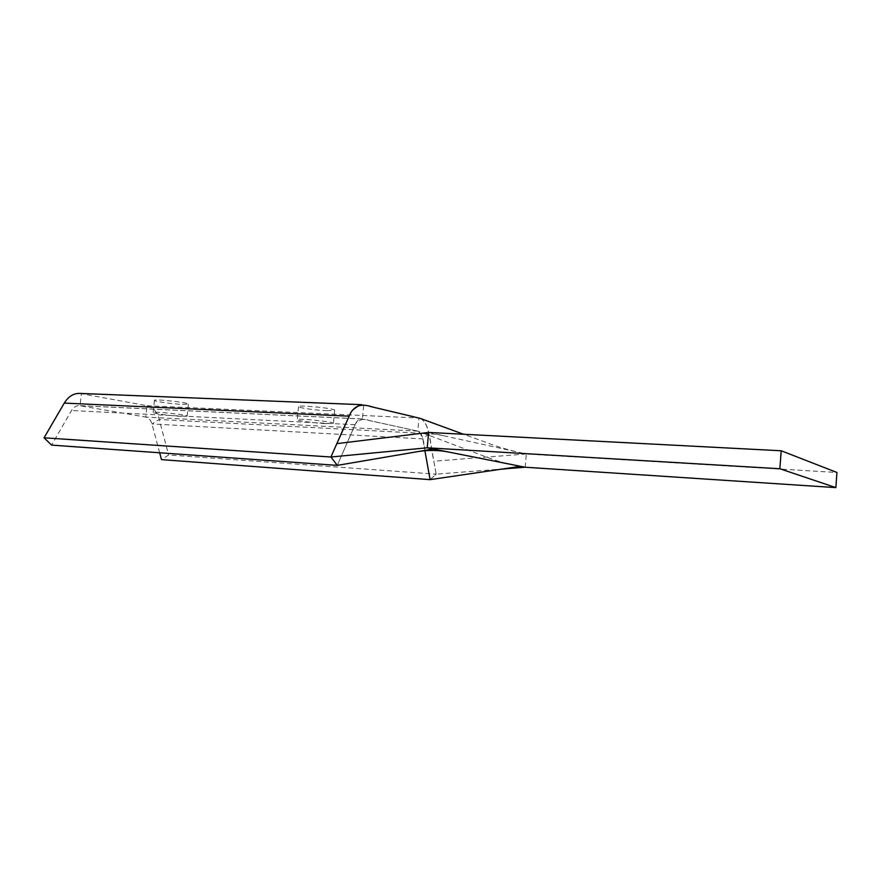 <?xml version="1.0" encoding="UTF-8"?>
<svg xmlns="http://www.w3.org/2000/svg" width="881" height="881" viewBox="0 0 881 881"><rect width="100%" height="100%" fill="white"/><g stroke="black" fill="none" stroke-linecap="round" stroke-linejoin="round"><path stroke-width="0.66" stroke-dasharray="4.41 3.3" d="M181.266 416.361C171.2 415.909 152.622 413.398 153.129 412.539C152.204 411.02 188.027 414.841 187.113 416.151L181.266 416.361M182.532 404.401L188.391 404.071C189.327 402.562 153.525 398.675 154.428 400.403C153.911 401.395 172.467 404.016 182.532 404.401M325.518 423.618C314.418 423.1 296.82 420.7 297.26 419.73C296.203 417.957 334.328 421.735 333.414 423.32L325.518 423.618M326.796 410.7L334.703 410.249C335.639 408.432 297.536 404.632 298.571 406.648C298.108 407.771 315.695 410.271 326.796 410.7M424.906 450.72C424.29 441.557 422.098 435.082 418.332 431.283L368.621 420.369C364.073 418.244 359.723 419.323 355.572 423.585L337.291 465.377L355.043 424.719C356.871 420.777 359.129 418.849 361.827 418.927L417.77 431.128C420.226 431.855 421.9 434.443 422.792 438.914L430.104 479.649L436.128 474.154L168.623 454.959L161.487 459.618M413.178 416.658L418.993 418.035C423.893 419.587 427.219 424.796 428.959 433.683L436.128 474.154L430.104 479.649M79.797 393.411L147.006 405.712C152.898 407.132 156.972 411.724 159.23 419.499L168.623 454.959M159.659 452.779L151.95 423.948C150.794 420.039 148.735 417.759 145.783 417.087L79.378 405.634C76.218 405.535 73.597 407.165 71.537 410.524L51.583 445.114M359.492 404.996L362.41 404.698L370.405 406.493M345.352 424.334L352.422 410.227M419.929 418.299C430.115 422.484 430.324 446.127 433.837 461.204L436.128 474.154L504.857 468.802M428.64 432.439L526.342 453.979L433.837 461.204M525.175 467.227L526.342 453.979L836.95 472.469M428.959 433.683L422.792 438.914L151.95 423.948L159.23 419.499L428.959 433.683M147.006 405.712L418.993 418.035L417.77 431.128L145.783 417.087L147.006 405.712M362.399 419.004L80.05 405.723L81.393 393.598L363.765 404.908L362.399 419.004M355.043 424.719L71.537 410.524M154.428 400.403L153.129 412.539M188.391 404.071L187.113 416.151M298.571 406.648L297.26 419.73M334.703 410.249L333.414 423.32M362.41 404.698L361.474 404.665M361.827 418.927L79.378 405.634M443.242 435.655C434.157 433.738 424.697 433.221 414.874 434.124M515.077 451.501C504.108 448.704 495.012 445.874 487.777 443.022L463.56 434.256M506.751 463.571C494.704 460.785 475.872 452.856 461.49 447.636L418.332 431.283"/><path stroke-width="1.32" d="M520.66 466.324L427.208 447.801L779.85 468.747L835.849 487.611L525.175 467.227L520.66 466.324L430.104 479.649L161.487 459.618L159.659 452.779M370.405 406.493L413.178 416.658M44.05 437.813L51.583 445.114L337.291 465.377L330.926 457.008L44.05 437.813L64.28 403.091C68.388 396.461 73.564 393.223 79.797 393.411L361.474 404.665M352.422 410.227L359.492 404.996M835.849 487.611L836.95 472.469L781.205 450.775L428.64 432.439L427.208 447.801L330.926 457.008L345.352 424.334M428.64 432.439L336.828 443.639L330.926 457.008L337.291 465.377L433.188 448.991M336.828 443.639L350.77 412.627C358.688 400.679 368.533 406.328 376.98 408.079L419.929 418.299L463.56 434.256M430.104 479.649L424.906 450.72M525.175 467.227L504.857 468.802M779.85 468.747L781.205 450.775M64.28 403.091L348.931 416.173M500.529 469.287L510 468.406M509.053 464.023L506.751 463.571M447.768 451.876C438.584 450.147 429.058 449.982 419.191 451.38"/></g></svg>
